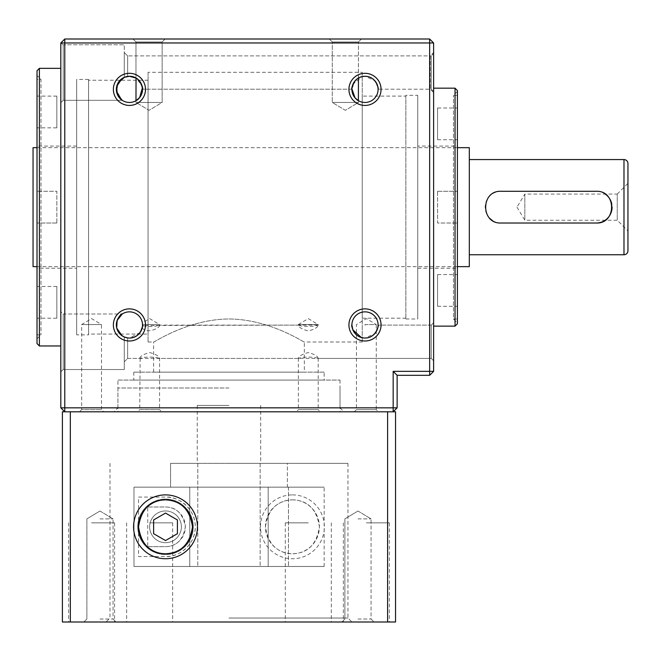 <?xml version="1.0" encoding="UTF-8"?>
<svg xmlns="http://www.w3.org/2000/svg" width="661" height="661" viewBox="0 0 661 661"><rect width="100%" height="100%" fill="white"/><g stroke="black" fill="none" stroke-linecap="round" stroke-linejoin="round"><path stroke-width="0.5" stroke-dasharray="3.31 2.48" d="M617.242 194.07L627.95 183.361L627.95 230.953L627.95 183.361L627.95 230.953L617.242 220.245L617.242 194.07L617.242 220.245L524.834 220.245L524.834 194.07L617.242 194.07M516.968 207.157L524.834 220.245L524.834 194.07L516.968 207.157M37.016 266.647L457.412 266.647M37.016 147.667L457.412 147.667M469.31 159.565L469.31 254.749L469.31 159.565M469.31 266.647L469.31 147.667M33.05 266.647L33.05 147.667M612.086 207.174A15.864 15.864 0 0 0 611.78 204.051M605.063 193.987A15.864 15.864 0 0 0 596.222 191.293L501.038 191.293A15.864 15.864 0 0 0 489.818 218.37M492.197 220.328A15.864 15.864 0 0 0 501.038 223.021L596.222 223.021M56.846 127.837L56.846 96.109L56.846 127.837L37.016 127.837L37.016 96.109L37.016 127.837M56.846 96.109L37.016 96.109M56.846 223.021L37.016 223.021L37.016 191.293L37.016 223.021L37.016 191.293L37.016 223.021L56.846 223.021L56.846 191.293L37.016 191.293L56.846 191.293L56.846 223.021M56.846 318.205L56.846 286.477L56.846 318.205L37.016 318.205L37.016 286.477L37.016 318.205M56.846 286.477L37.016 286.477M437.582 274.579L437.582 306.307L437.582 274.579L457.412 274.579L457.412 306.307L457.412 274.579M437.582 306.307L457.412 306.307M437.582 191.293L457.412 191.293L457.412 223.021L457.412 191.293L457.412 223.021L457.412 191.293L437.582 191.293L437.582 223.021L457.412 223.021L437.582 223.021L437.582 191.293M437.582 108.007L437.582 139.735L437.582 108.007L457.412 108.007L457.412 139.735L457.412 108.007M437.582 139.735L457.412 139.735M317.809 358.427L318.205 358.196C317.677 356.105 314.372 354.23 308.282 352.561C302.201 354.238 298.896 356.122 298.375 358.196L298.772 358.427C300.92 356.667 315.644 356.659 317.809 358.427L431.236 358.427L433.616 360.807L433.616 322.733L433.616 360.807L433.616 322.733L431.236 325.113L433.616 322.733L433.616 360.807L431.236 358.427L431.236 325.113L431.236 358.427L431.236 325.113L431.236 358.427L159.169 358.427C157.037 356.659 142.264 356.667 140.132 358.427L127.639 358.427L124.268 361.798L124.268 336.97C108.685 328.335 121.095 312.347 122.235 314.008C121.103 312.356 108.668 328.31 124.268 336.97L121.946 335.681M298.772 358.427L127.639 358.427L127.639 337.903L129.432 338.027A13.088 13.088 0 0 1 116.344 324.939A13.088 13.088 0 0 1 129.432 311.852A13.088 13.088 0 0 0 116.344 324.939A13.088 13.088 0 0 0 129.432 338.027A13.088 13.088 0 0 1 116.344 324.939A13.088 13.088 0 0 1 129.432 311.852A13.088 13.088 0 0 1 142.52 324.939A13.088 13.088 0 0 1 129.432 338.027L127.639 337.903L127.639 358.427L124.268 361.798L124.268 336.97L124.268 369.532L63.192 369.532L60.812 371.912L60.812 347.546L60.812 407.837L64.778 407.837L64.778 42.965L429.65 42.965L429.65 371.35L393.163 371.35L393.163 407.837L64.778 407.837L64.778 411.803L393.163 411.803L64.778 411.803L60.812 407.837M127.639 358.427L127.639 337.903L127.639 358.427M76.676 268.234L76.676 146.081L76.676 268.234L37.016 268.234L37.016 146.081L37.016 268.234M76.676 146.081L37.016 146.081M37.016 334.863L40.982 334.863L37.016 338.829L37.016 75.486L40.982 79.452L40.982 334.863L40.982 79.452L37.016 79.452L37.016 334.863L37.016 79.452M417.752 146.081L417.752 268.234L417.752 146.081L457.412 146.081L457.412 268.234L457.412 146.081M417.752 268.234L457.412 268.234M457.412 95.316L453.446 95.316L457.412 91.35L457.412 322.965L453.446 318.999L453.446 95.316L453.446 318.999L457.412 318.999L457.412 95.316L457.412 318.999M433.616 53.508L433.616 91.582L433.616 53.508L431.236 55.888L431.236 89.202L431.236 55.888L127.639 55.888L430.245 55.888L430.245 89.202L430.245 55.888L433.616 52.516L433.616 92.573L433.616 52.516M433.616 91.582L431.236 89.202L378.084 89.202L430.245 89.202L433.616 92.573M117.922 380.075L340.018 380.075L117.922 380.075L117.922 407.837L340.018 407.837L343.984 411.803L113.956 411.803L343.984 411.803M340.018 380.075L340.018 407.837L117.922 407.837L113.956 411.803M365.178 324.551L364.996 325.336L365.178 324.551L376.274 324.551L366.359 318.594L356.444 324.551L356.444 409.622L376.274 409.622L378.456 411.803L354.263 411.803L378.456 411.803M364.996 324.551L376.274 324.551L376.274 409.622L356.444 409.622L354.263 411.803M140.132 358.427L139.735 409.622L159.565 409.622L161.747 411.803L137.554 411.803L161.747 411.803M139.735 358.196C140.264 356.105 143.577 354.222 149.667 352.561C155.74 354.238 159.037 356.114 159.565 358.196L159.565 409.622L139.735 409.622L137.554 411.803M142.371 322.973L142.512 324.551L142.371 322.973L149.65 318.594L159.565 324.551L142.512 324.551L159.565 324.551L159.565 325.344C160.235 327.484 147.42 334.722 142.173 327.939C141.181 333.359 136.934 336.722 129.432 338.027L140.033 332.607L142.503 325.625C149.601 326.914 155.153 326.741 159.169 325.113L159.565 325.344M142.173 327.939L142.503 325.625M79.485 411.803L81.667 409.622L101.497 409.622L101.497 324.551L81.667 324.551L101.497 324.551L91.582 318.594L81.667 324.551L81.667 409.622L101.497 409.622L103.678 411.803L79.485 411.803L103.678 411.803M298.375 358.196L298.375 409.622L318.205 409.622L320.387 411.803L296.194 411.803L320.387 411.803M318.205 358.196L318.205 409.622L298.375 409.622L296.194 411.803M298.375 325.344L298.375 324.551L318.205 324.551L308.29 318.594L298.375 324.551L318.205 324.551L318.205 325.344L317.809 325.113C315.661 326.881 300.904 326.856 298.772 325.113L298.375 325.344C298.904 327.426 302.217 329.31 308.299 330.979C314.372 329.302 317.677 327.426 318.205 325.344M121.533 99.811L122.235 100.307L63.192 100.307L63.192 44.783L63.192 100.307L63.192 44.783L124.268 44.783L124.268 77.345C108.685 85.98 121.095 101.968 122.235 100.307C121.103 101.959 108.668 86.004 124.268 77.345L124.268 44.783L63.192 44.783L63.192 100.307L60.812 102.686L60.812 371.912L60.812 347.546L60.812 371.912L63.192 369.532L63.192 314.008L60.812 311.628L60.812 347.546M124.268 336.97L124.268 369.532L124.268 336.97L124.268 369.532L63.192 369.532L63.192 314.008L122.235 314.008L63.192 314.008L63.192 369.532L63.192 314.008L60.812 311.628L60.812 335.986M397.129 407.837L393.163 411.803L393.163 407.837L397.129 407.837L397.129 375.316L429.65 375.316L429.65 371.35L433.616 371.35L433.616 42.965L429.65 42.965L429.65 38.999L64.778 38.999L60.812 42.965L60.812 66.769L60.812 42.965L63.192 44.783L60.812 42.965L60.812 102.686L60.812 78.329L60.812 102.686L63.192 100.307L122.235 100.307M60.812 66.769L60.812 78.329M332.276 41.974L329.302 38.999L361.427 38.999L329.302 38.999L361.427 38.999L329.302 38.999L332.276 41.974L358.452 41.974L361.427 38.999L358.452 41.974L332.276 41.974L358.452 41.974L332.276 41.974L332.276 102.455L332.276 41.974M358.452 100.712L358.452 102.455L332.276 102.455L345.364 110.321L358.452 102.455L332.276 102.455L345.364 110.321L358.452 102.455L332.276 102.455L358.452 102.455L358.452 100.712C356.271 100.794 354.089 97.018 351.908 89.375C354.098 81.716 356.279 77.94 358.452 78.039L358.452 41.974L358.386 78.081A13.088 13.088 0 0 1 364.996 76.288C353.354 76.106 350.867 90.317 351.908 89.202L352.982 84.178L362.228 76.585M135.976 41.974L133.001 38.999L165.126 38.999L133.001 38.999L165.126 38.999L133.001 38.999L135.976 41.974L162.152 41.974L165.126 38.999L162.152 41.974L135.976 41.974L162.152 41.974L135.976 41.974L135.976 78.039L135.976 41.974M129.432 76.288A13.088 13.088 0 0 1 136.042 78.081L136.042 100.662A13.088 13.088 0 0 1 129.432 102.463A13.088 13.088 0 0 0 136.042 100.662L135.976 102.455L149.064 110.321L162.152 102.455L135.976 102.455L149.064 110.321L162.152 102.455L135.976 102.455L135.976 100.712C138.149 100.803 140.33 97.027 142.52 89.375C140.339 81.733 138.157 77.957 135.976 78.039L141.933 85.5L142.52 89.202C143.553 90.334 141.107 76.131 129.432 76.288L127.639 76.412L129.432 76.288A13.088 13.088 0 0 0 116.344 89.375A13.088 13.088 0 0 0 129.432 102.463A13.088 13.088 0 0 1 116.344 89.375A13.088 13.088 0 0 1 129.432 76.288A13.088 13.088 0 0 1 142.52 89.375A13.088 13.088 0 0 1 129.432 102.463A13.088 13.088 0 0 1 116.344 89.375A13.088 13.088 0 0 1 136.042 78.081L138.81 80.245L142.412 87.739M162.152 102.455L162.152 41.974L162.152 102.455L135.976 102.455L162.152 102.455M129.432 105.438A16.062 16.062 0 0 1 113.37 89.375A16.062 16.062 0 0 1 129.432 73.313A16.062 16.062 0 0 1 145.494 89.375A16.062 16.062 0 0 1 129.432 105.438M129.432 341.002A16.062 16.062 0 0 1 113.37 324.939A16.062 16.062 0 0 1 129.432 308.877A16.062 16.062 0 0 1 145.494 324.939A16.062 16.062 0 0 1 129.432 341.002M364.996 341.002A16.062 16.062 0 0 1 348.934 324.939A16.062 16.062 0 0 1 364.996 308.877A16.062 16.062 0 0 1 381.058 324.939A16.062 16.062 0 0 1 364.996 341.002M377.968 326.724L374.696 333.731L364.996 338.027A13.088 13.088 0 0 1 351.908 324.939A13.088 13.088 0 0 1 364.996 311.852A13.088 13.088 0 0 0 351.908 324.939A13.088 13.088 0 0 0 364.996 338.027A13.088 13.088 0 0 1 351.908 324.939A13.088 13.088 0 0 1 364.996 311.852A13.088 13.088 0 0 1 378.084 324.939A13.088 13.088 0 0 1 364.996 338.027C353.354 338.209 350.867 323.997 351.908 325.113C350.875 323.989 353.321 338.192 364.996 338.027L361.36 337.515M364.996 105.438A16.062 16.062 0 0 1 348.934 89.375A16.062 16.062 0 0 1 364.996 73.313A16.062 16.062 0 0 1 381.058 89.375A16.062 16.062 0 0 1 364.996 105.438M377.968 87.607L374.704 80.592L364.996 76.288A13.088 13.088 0 0 1 378.084 89.375A13.088 13.088 0 0 1 364.996 102.463A13.088 13.088 0 0 1 351.908 89.375A13.088 13.088 0 0 1 364.996 76.288A13.088 13.088 0 0 0 358.386 78.081L358.386 100.662A13.088 13.088 0 0 0 364.996 102.463A13.088 13.088 0 0 1 358.386 100.662M124.268 77.345L124.268 52.516L124.268 77.345L124.268 52.516L124.268 77.345L121.946 78.634M351.916 88.88L355.304 80.576L358.452 78.039M364.996 76.288A13.088 13.088 0 0 1 378.084 89.375A13.088 13.088 0 0 1 364.996 102.463A13.088 13.088 0 0 0 378.084 89.375A13.088 13.088 0 0 0 364.996 76.288C376.621 76.089 379.133 90.317 378.084 89.202M351.908 89.202L142.52 89.202L351.908 89.202M127.639 55.888L127.639 76.412L127.639 55.888L127.639 76.412L127.639 55.888L124.268 52.516L127.639 55.888M317.809 325.113L159.169 325.113M431.236 325.113L378.084 325.113L431.236 325.113M298.772 325.113L142.503 325.518M148.064 72.313L148.064 342.001L148.064 72.313L362.228 72.313L362.228 342.001L362.228 72.313M148.064 342.001L153.616 342.001C153.451 342.927 187.774 319.172 228.97 318.982C270.225 319.189 304.564 342.96 304.324 342.001L362.228 342.001M324.154 372.143L133.786 372.143L324.154 372.143L324.154 380.075L133.786 380.075L324.154 380.075M133.786 372.143L133.786 380.075M433.616 88.177L433.616 326.137L433.616 88.177M60.812 345.967L60.812 68.347L60.812 345.967M153.616 372.143L153.616 342.001C153.377 342.968 187.707 319.18 228.987 318.982C270.184 319.18 304.498 342.935 304.324 342.001L304.324 372.143L153.616 372.143L304.324 372.143M362.228 96.109L362.228 318.205L362.228 96.109L405.854 96.109L405.854 318.205L405.854 96.109M362.228 318.205L405.854 318.205M148.064 334.069L148.064 80.245L148.064 334.069L88.574 334.069L88.574 80.245L88.574 334.069M148.064 80.245L88.574 80.245M405.854 95.316L405.854 318.999L405.854 95.316L417.752 95.316L417.752 318.999L417.752 95.316M405.854 318.999L417.752 318.999M88.574 334.863L88.574 79.452L88.574 334.863L76.676 334.863L76.676 79.452L76.676 334.863M88.574 79.452L76.676 79.452M39.396 345.967L39.396 68.347M37.016 75.486L37.016 338.829M37.016 70.727L37.016 343.588M455.032 88.177L455.032 326.137M457.412 322.965L457.412 91.35M457.412 323.758L457.412 90.557M364.996 338.027A13.088 13.088 0 0 0 378.084 324.939A13.088 13.088 0 0 0 364.996 311.852A13.088 13.088 0 0 1 378.084 324.939A13.088 13.088 0 0 1 364.996 338.027C376.621 338.225 379.133 323.997 378.084 325.113M129.432 338.027A13.088 13.088 0 0 0 142.52 324.939A13.088 13.088 0 0 0 129.432 311.852A13.088 13.088 0 0 1 142.52 324.939A13.088 13.088 0 0 1 129.432 338.027M60.812 42.965L64.778 42.965L64.778 38.999M433.616 42.965L429.65 38.999M397.129 375.316L393.163 371.35M429.65 375.316L433.616 371.35M137.752 526.817A27.762 27.762 0 0 0 165.514 554.579A27.762 27.762 0 0 0 193.276 526.817A27.762 27.762 0 0 0 138.554 520.199L138.554 497.072L165.514 497.072C177.958 495.981 195.689 508.582 195.259 526.817A29.745 29.745 0 0 1 165.514 556.562L138.554 556.562L138.554 533.435A27.762 27.762 0 0 0 193.276 526.817A27.762 27.762 0 0 0 165.514 499.055A27.762 27.762 0 0 0 138.554 533.435L138.554 520.199A27.762 27.762 0 0 0 137.752 526.817M181.378 526.817A15.864 15.864 0 0 1 165.514 542.681A15.864 15.864 0 0 1 149.65 526.817A15.864 15.864 0 0 0 165.514 542.681A15.864 15.864 0 0 0 181.378 526.817A15.864 15.864 0 0 0 165.514 510.953A15.864 15.864 0 0 0 149.65 526.817A15.864 15.864 0 0 0 165.514 542.681A15.864 15.864 0 0 0 181.378 526.817A15.864 15.864 0 0 0 165.514 510.953A15.864 15.864 0 0 0 149.65 526.817A15.864 15.864 0 0 0 165.514 542.681A15.864 15.864 0 0 0 181.378 526.817A15.864 15.864 0 0 0 165.514 510.953A15.864 15.864 0 0 0 149.65 526.817A15.864 15.864 0 0 1 165.514 510.953A15.864 15.864 0 0 1 181.378 526.817M138.554 497.072L165.514 497.072A29.745 29.745 0 0 1 195.259 526.817C195.673 544.986 178.098 557.628 165.514 556.562L138.554 556.562M189.757 566.477L189.757 487.157L228.97 487.157L133.976 487.157L133.976 566.477L324.154 566.477L133.976 566.477L133.976 487.157L324.154 487.157L189.757 487.157L189.757 566.477L268.184 566.477L268.184 487.157L288.46 487.157L268.184 487.157L268.184 566.477L189.757 566.477L189.757 487.157L133.976 487.157L189.757 487.157L170.579 487.157L189.757 487.157L189.757 566.477L197.804 566.477L189.757 566.477M147.717 546.647L165.514 546.647C176.338 546.564 182.948 539.979 185.344 526.891C183.039 513.737 176.429 507.103 165.514 506.987L147.717 506.987L147.717 546.647L165.514 546.647A19.83 19.83 0 0 0 185.344 526.817A19.83 19.83 0 0 0 165.514 506.987L147.717 506.987M288.46 487.157L288.46 566.477L288.46 487.157M177.412 519.951L165.514 513.076L153.616 519.951L153.616 533.683L165.514 540.558L177.412 533.683L177.412 519.951M228.97 622.001L351.916 622.001L228.97 622.001M228.97 618.035L347.95 618.035L228.97 618.035M99.968 622.001L116.03 622.001L99.968 622.001M99.968 619.027L113.056 619.027L99.968 619.027M99.968 518.885L113.056 518.885L99.968 518.885M357.973 622.001L374.035 622.001L357.973 622.001M357.973 619.027L371.061 619.027L357.973 619.027M357.973 518.885L371.061 518.885L357.973 518.885M149.65 622.001L172.653 622.001L149.65 622.001M149.65 522.851L172.653 522.851L149.65 522.851M366.359 622.001L389.362 622.001L366.359 622.001M366.359 522.851L389.362 522.851L366.359 522.851M308.29 622.001L285.288 622.001L308.29 622.001M308.29 522.851L285.288 522.851L308.29 522.851M91.582 622.001L114.584 622.001L91.582 622.001M91.582 522.851L114.584 522.851L91.582 522.851M292.426 494.891A31.926 31.926 0 0 1 324.353 526.817A31.926 31.926 0 0 1 292.426 558.743A31.926 31.926 0 0 1 260.5 526.817A31.926 31.926 0 0 1 292.426 494.891M292.426 499.848A26.969 26.969 0 0 1 319.395 526.817A26.969 26.969 0 0 1 292.426 553.786C276.959 553.009 267.969 544.036 265.458 526.867C267.912 509.664 276.901 500.658 292.426 499.848C307.811 500.303 316.801 509.284 319.395 526.792C316.842 544.317 307.852 553.315 292.426 553.786A26.969 26.969 0 0 1 265.458 526.817A26.969 26.969 0 0 1 292.426 499.848M260.137 463.361L260.137 566.477L260.137 463.361L287.361 463.361L287.361 487.157L268.184 487.157L268.184 566.477L268.184 487.157L189.757 487.157L287.361 487.157L170.579 487.157L287.361 487.157L287.361 463.361L170.579 463.361L170.579 487.157L170.579 463.361L260.137 463.361M228.97 405.457L197.242 405.457L228.97 405.457M228.97 463.361L347.95 463.361L228.97 463.361M228.97 388.007L117.922 388.007L228.97 388.007M228.97 411.803L117.922 411.803L228.97 411.803M268.184 566.477L260.137 566.477L268.184 566.477M228.97 566.477L197.804 566.477L228.97 566.477M170.579 463.361L197.804 463.361L170.579 463.361M395.542 411.803L387.61 411.803L387.61 622.001L395.542 622.001L395.542 411.803M70.33 411.803L62.398 411.803L62.398 622.001L70.33 622.001L70.33 411.803L387.61 411.803M70.33 622.001L387.61 622.001M197.804 463.361L197.804 566.477L197.804 463.361M623.984 159.565L623.984 254.749M324.154 566.477L324.154 487.157M347.95 463.361L347.95 618.035L351.916 622.001M113.056 619.027L116.03 622.001L113.056 619.027L113.056 518.885L113.056 619.027M99.968 511.019L113.056 518.885L99.968 511.019L86.88 518.885L86.88 619.027L83.906 622.001L86.88 619.027L86.88 518.885L99.968 511.019M371.061 619.027L374.035 622.001L371.061 619.027L371.061 518.885L371.061 619.027M357.973 511.019L371.061 518.885L357.973 511.019L344.885 518.885L344.885 619.027L341.911 622.001L344.885 619.027L344.885 518.885L357.973 511.019M172.653 522.851L172.653 622.001M389.362 522.851L389.362 622.001M331.293 522.851L331.293 622.001M114.584 522.851L114.584 622.001M260.698 405.457L260.698 463.361M117.922 388.007L117.922 411.803M340.018 388.007L340.018 411.803M109.99 463.361L109.99 618.035L106.024 622.001M197.242 405.457L197.242 463.361M68.579 522.851L68.579 622.001M285.288 522.851L285.288 622.001M343.356 522.851L343.356 622.001M126.648 522.851L126.648 622.001"/><path stroke-width="0.99" d="M469.31 254.749L623.984 254.749A3.966 3.966 0 0 0 627.95 250.783L627.95 230.953M623.984 254.749L623.984 159.565A3.966 3.966 0 0 1 627.95 163.531L627.95 250.783M37.016 147.667L33.05 147.667L33.05 266.647L37.016 266.647M457.412 266.647L469.31 266.647L469.31 147.667L457.412 147.667M596.222 223.021C616.672 224.021 616.713 190.318 596.222 191.293L501.038 191.293C480.588 190.294 480.547 223.996 501.038 223.021L596.222 223.021A15.864 15.864 0 0 0 612.086 207.174M623.984 159.565L469.31 159.565M627.95 183.361L627.95 163.531M611.78 204.051A15.864 15.864 0 0 0 605.063 193.987M489.818 218.37A15.864 15.864 0 0 0 492.197 220.328M127.639 337.903L124.268 336.97L127.639 337.903M39.396 345.967L37.016 343.588L37.016 70.727L39.396 68.347L39.396 345.967L60.812 345.967M455.032 88.177L457.412 90.557L457.412 323.758L455.032 326.137L455.032 88.177L433.616 88.177M60.812 407.837L64.778 411.803L64.778 407.837L60.812 407.837L60.812 42.965L64.778 38.999L429.65 38.999L429.65 42.965L64.778 42.965L64.778 407.837L393.163 407.837L393.163 371.35L429.65 371.35L429.65 42.965L433.616 42.965L433.616 371.35L429.65 371.35L429.65 375.316L397.129 375.316L397.129 407.837L393.163 411.803L393.163 407.837L397.129 407.837M358.452 78.039L358.386 100.662M142.412 87.739L139.678 97.506L135.976 100.712L136.042 78.081L129.432 76.288A13.088 13.088 0 0 0 116.344 89.375A13.088 13.088 0 0 0 129.432 102.463A13.088 13.088 0 0 0 142.52 89.375A13.088 13.088 0 0 0 129.432 76.288L124.268 77.345L129.432 76.288C141.057 76.089 143.569 90.317 142.52 89.202C143.553 90.334 141.107 76.131 129.432 76.288M362.228 76.585L364.996 76.288A13.088 13.088 0 0 0 351.908 89.375A13.088 13.088 0 0 0 364.996 102.463A13.088 13.088 0 0 0 378.084 89.375A13.088 13.088 0 0 0 364.996 76.288C353.354 76.106 350.867 90.317 351.908 89.202C350.875 90.326 353.321 76.122 364.996 76.288C376.621 76.089 379.133 90.317 378.084 89.202C379.125 90.334 376.679 76.131 364.996 76.288M129.432 73.313A16.062 16.062 0 0 0 113.37 89.375A16.062 16.062 0 0 0 129.432 105.438A16.062 16.062 0 0 0 145.494 89.375A16.062 16.062 0 0 0 129.432 73.313M121.946 78.634L116.7 86.335L117.146 93.895L122.235 100.307M121.533 99.811L116.468 91.177L117.732 83.501L124.268 77.345M129.432 308.877A16.062 16.062 0 0 0 113.37 324.939A16.062 16.062 0 0 0 129.432 341.002A16.062 16.062 0 0 0 145.494 324.939A16.062 16.062 0 0 0 129.432 308.877M129.432 311.852A13.088 13.088 0 0 0 116.344 324.939A13.088 13.088 0 0 0 129.432 338.027C141.057 338.225 143.569 323.997 142.52 325.113C143.553 323.981 141.107 338.184 129.432 338.027A13.088 13.088 0 0 0 142.52 324.939A13.088 13.088 0 0 0 129.432 311.852M121.946 335.681L116.7 327.98L117.146 320.42L122.235 314.008C121.103 312.356 108.668 328.31 124.268 336.97M364.996 308.877A16.062 16.062 0 0 0 348.934 324.939A16.062 16.062 0 0 0 364.996 341.002A16.062 16.062 0 0 0 381.058 324.939A16.062 16.062 0 0 0 364.996 308.877M361.36 337.515L352.858 329.839L351.908 325.113C350.875 323.981 353.321 338.184 364.996 338.027A13.088 13.088 0 0 0 378.084 324.939A13.088 13.088 0 0 0 364.996 311.852A13.088 13.088 0 0 0 351.908 324.939A13.088 13.088 0 0 0 364.996 338.027C376.638 338.209 379.133 324.006 378.084 325.113L377.968 326.724M364.996 73.313A16.062 16.062 0 0 0 348.934 89.375A16.062 16.062 0 0 0 364.996 105.438A16.062 16.062 0 0 0 381.058 89.375A16.062 16.062 0 0 0 364.996 73.313M358.452 100.712L355.056 97.886L351.916 88.88M378.084 325.113C379.117 323.989 376.687 338.184 364.996 338.027M455.032 326.137L433.616 326.137M39.396 68.347L60.812 68.347M378.084 89.202L377.968 87.607M60.812 78.329L60.812 66.769M60.812 347.546L60.812 335.986M64.778 38.999L64.778 42.965L60.812 42.965M433.616 42.965L429.65 38.999M429.65 375.316L433.616 371.35M393.163 371.35L397.129 375.316M177.412 519.951L165.514 513.076L153.616 519.951L153.616 533.683L165.514 540.558L177.412 533.683L177.412 519.951M165.514 558.743A31.926 31.926 0 0 0 197.441 526.817A31.926 31.926 0 0 0 165.514 494.891A31.926 31.926 0 0 0 133.588 526.817A31.926 31.926 0 0 0 165.514 558.743M165.514 553.786A26.969 26.969 0 0 0 192.483 526.817A26.969 26.969 0 0 0 165.514 499.848C150.13 500.303 141.14 509.292 138.546 526.8C141.14 544.35 150.13 553.348 165.514 553.786C180.99 553.009 189.98 544.028 192.483 526.85C190.013 509.656 181.023 500.65 165.514 499.848A26.969 26.969 0 0 0 138.546 526.817A26.969 26.969 0 0 0 165.514 553.786M387.61 411.803L395.542 411.803L395.542 622.001L387.61 622.001L387.61 411.803L70.33 411.803L70.33 622.001L62.398 622.001L62.398 411.803L70.33 411.803M387.61 622.001L70.33 622.001"/></g></svg>
